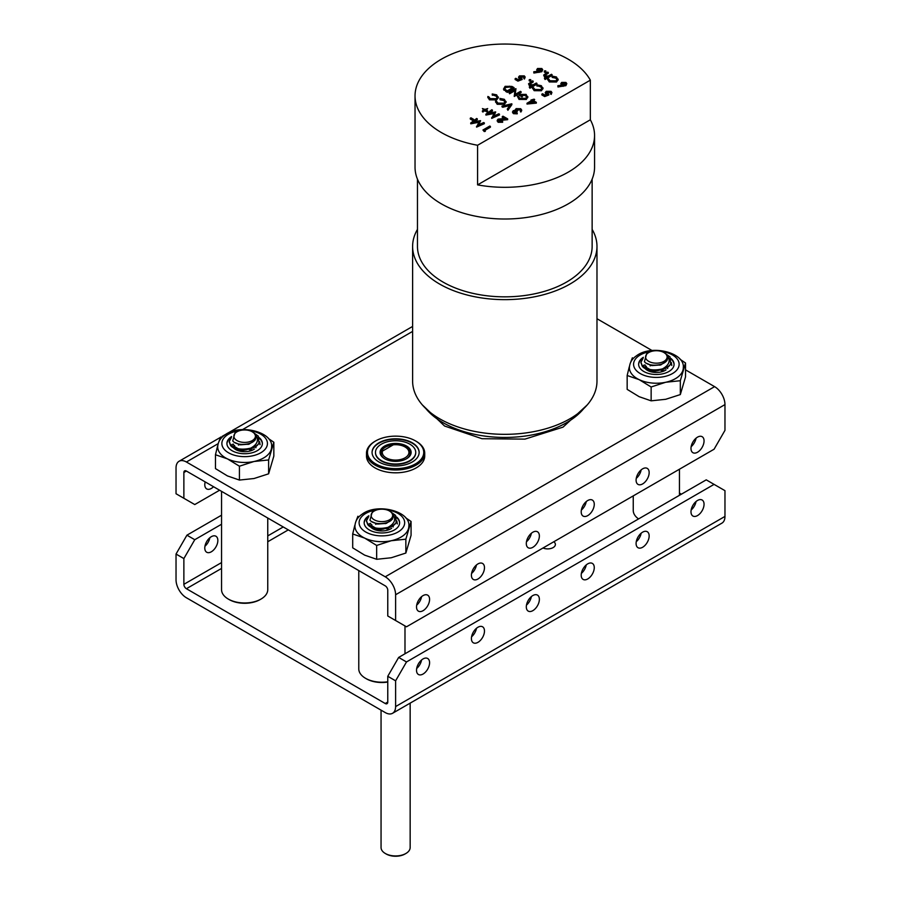 <?xml version="1.0" encoding="UTF-8"?>
<svg xmlns="http://www.w3.org/2000/svg" width="901" height="901" viewBox="0 0 901 901"><rect width="100%" height="100%" fill="white"/><g stroke="black" fill="none" stroke-linecap="round" stroke-linejoin="round"><path stroke-width="1.35" d="M375.706 440.904L375.019 441.299A29.114 16.804 0 0 0 366.493 453.18L366.493 456.007A29.114 16.804 0 0 0 375.019 467.889A29.114 16.804 0 0 0 406.745 471.538A29.114 16.804 0 0 0 424.72 456.007L424.72 453.18A29.114 16.804 0 0 0 416.194 441.299L415.507 440.904A28.145 16.252 0 0 0 375.706 440.904A28.145 16.252 0 0 0 375.706 463.88A28.145 16.252 0 0 0 415.507 463.88A28.145 16.252 0 0 0 415.507 440.904L416.194 441.299M587.734 515.62A9.247 5.338 120 0 0 593.77 507.477A9.247 5.338 120 0 0 592.351 500.078A9.247 5.338 120 0 0 587.734 500.528A9.247 5.338 120 0 0 581.697 508.671A9.247 5.338 120 0 0 583.116 516.082A9.247 5.338 120 0 0 587.734 515.62M586.258 501.575A9.247 5.338 -60 0 1 581.37 510.045M642.627 483.927A9.247 5.338 120 0 0 648.664 475.784A9.247 5.338 120 0 0 647.245 468.385A9.247 5.338 120 0 0 642.627 468.835A9.247 5.338 120 0 0 636.59 476.978A9.247 5.338 120 0 0 638.009 484.389A9.247 5.338 120 0 0 642.627 483.927M641.152 469.883A9.247 5.338 -60 0 1 636.264 478.352M205.18 481.889A9.247 5.338 120 0 0 206.701 488.916A9.247 5.338 120 0 0 211.318 488.455A9.247 5.338 120 0 0 213.548 486.72M204.955 482.88A9.247 5.338 120 0 0 205.698 482.193M423.053 610.698A9.247 5.338 120 0 0 429.09 602.555A9.247 5.338 120 0 0 427.671 595.156A9.247 5.338 120 0 0 423.053 595.606A9.247 5.338 120 0 0 417.017 603.749A9.247 5.338 120 0 0 418.436 611.16A9.247 5.338 120 0 0 423.053 610.698M421.578 596.653A9.247 5.338 -60 0 1 416.69 605.123M477.947 579.005A9.247 5.338 120 0 0 483.983 570.862A9.247 5.338 120 0 0 482.564 563.463A9.247 5.338 120 0 0 477.947 563.913A9.247 5.338 120 0 0 471.91 572.056A9.247 5.338 120 0 0 473.329 579.467A9.247 5.338 120 0 0 477.947 579.005M476.471 564.961A9.247 5.338 -60 0 1 471.583 573.43M697.52 452.234A9.247 5.338 120 0 0 703.557 444.092A9.247 5.338 120 0 0 702.138 436.692A9.247 5.338 120 0 0 697.52 437.143A9.247 5.338 120 0 0 691.484 445.285A9.247 5.338 120 0 0 692.903 452.696A9.247 5.338 120 0 0 697.52 452.234M696.045 438.19A9.247 5.338 -60 0 1 691.157 446.659M532.84 547.312A9.247 5.338 120 0 0 538.877 539.17A9.247 5.338 120 0 0 537.458 531.77A9.247 5.338 120 0 0 532.84 532.221A9.247 5.338 120 0 0 526.803 540.363A9.247 5.338 120 0 0 528.223 547.774A9.247 5.338 120 0 0 532.84 547.312M531.365 533.268A9.247 5.338 -60 0 1 526.477 541.738M186.406 471.054A3.57 2.061 -120 0 0 184.615 470.874A3.57 2.061 -120 0 0 183.872 472.507L186.406 471.054L385.234 585.853A3.57 2.061 -120 0 1 387.768 590.223L387.768 615.991L395.607 620.519L395.607 594.75A14.664 8.469 -120 0 0 385.234 576.798L186.406 461.999A14.664 8.469 -120 0 0 179.074 461.267A14.664 8.469 -120 0 0 176.033 467.979L176.033 493.748L194.762 504.56L219.607 490.223M395.607 620.519L406.497 626.803L714.076 449.227L724.967 430.363L724.967 404.594A14.664 8.469 -120 0 0 714.594 386.642L685.537 369.86M652.087 350.545L596.98 318.729M183.872 472.507L183.872 498.276M543.021 547.988A7.704 4.449 0 0 0 551.108 548.427A7.704 4.449 0 0 0 555.388 544.441A7.704 4.449 0 0 0 553.811 541.749M586.258 564.904A9.247 5.338 -60 0 1 581.37 573.385M587.734 563.857A9.247 5.338 -60 0 1 592.351 563.407A9.247 5.338 -60 0 1 593.77 570.806A9.247 5.338 -60 0 1 587.734 578.96A9.247 5.338 -60 0 1 583.116 579.411A9.247 5.338 -60 0 1 581.697 572.011A9.247 5.338 -60 0 1 587.734 563.857M641.152 533.212A9.247 5.338 -60 0 1 636.264 541.692M642.627 532.164A9.247 5.338 -60 0 1 647.245 531.714A9.247 5.338 -60 0 1 648.664 539.113A9.247 5.338 -60 0 1 642.627 547.267A9.247 5.338 -60 0 1 638.009 547.718A9.247 5.338 -60 0 1 636.59 540.318A9.247 5.338 -60 0 1 642.627 532.164M421.578 659.982A9.247 5.338 -60 0 1 416.69 668.463M423.053 658.935A9.247 5.338 -60 0 1 427.671 658.485A9.247 5.338 -60 0 1 429.09 665.884A9.247 5.338 -60 0 1 423.053 674.038A9.247 5.338 -60 0 1 418.436 674.489A9.247 5.338 -60 0 1 417.017 667.089A9.247 5.338 -60 0 1 423.053 658.935M209.843 537.739A9.247 5.338 -60 0 1 204.955 546.22M211.318 551.795A9.247 5.338 120 0 0 217.355 543.641A9.247 5.338 120 0 0 215.947 536.241A9.247 5.338 120 0 0 211.318 536.692A9.247 5.338 120 0 0 205.282 544.846A9.247 5.338 120 0 0 206.701 552.245A9.247 5.338 120 0 0 211.318 551.795M476.471 628.29A9.247 5.338 -60 0 1 471.583 636.77M477.947 627.242A9.247 5.338 -60 0 1 482.564 626.792A9.247 5.338 -60 0 1 483.983 634.191A9.247 5.338 -60 0 1 477.947 642.345A9.247 5.338 -60 0 1 473.329 642.796A9.247 5.338 -60 0 1 471.91 635.396A9.247 5.338 -60 0 1 477.947 627.242M267.755 518.999A9.247 5.338 120 0 0 268.408 518.402M696.045 501.519A9.247 5.338 -60 0 1 691.157 510M697.52 500.472A9.247 5.338 -60 0 1 702.138 500.021A9.247 5.338 -60 0 1 703.557 507.421A9.247 5.338 -60 0 1 697.52 515.575A9.247 5.338 -60 0 1 692.903 516.025A9.247 5.338 -60 0 1 691.484 508.626A9.247 5.338 -60 0 1 697.52 500.472M531.365 596.597A9.247 5.338 -60 0 1 526.477 605.078M532.84 595.55A9.247 5.338 -60 0 1 537.458 595.099A9.247 5.338 -60 0 1 538.877 602.499A9.247 5.338 -60 0 1 532.84 610.653A9.247 5.338 -60 0 1 528.223 611.103A9.247 5.338 -60 0 1 526.803 603.704A9.247 5.338 -60 0 1 532.84 595.55M176.033 554.047L186.924 535.183L194.762 539.71L183.872 558.575L176.033 554.047L176.033 579.805A14.664 8.469 -120 0 0 186.406 597.768L385.234 712.567A14.664 8.469 -120 0 0 392.566 713.288A14.664 8.469 -120 0 0 395.607 706.575L395.607 680.818L387.768 676.291L398.659 657.426L706.238 479.85L714.076 484.378L406.497 661.953L395.607 680.818M183.872 558.575L183.872 584.332A3.57 2.061 -120 0 0 186.406 588.713L385.234 703.512A3.57 2.061 -120 0 0 387.025 703.692A3.57 2.061 -120 0 0 387.768 702.048L387.768 676.291M679.455 493.061L681.393 494.187M392.566 713.288L721.926 523.132A14.664 8.469 -120 0 0 724.967 516.419L724.967 490.662L714.076 484.378M398.659 657.426L406.497 661.953M194.762 539.71L221.545 524.247M186.924 535.183L221.545 515.192M387.768 682.046A21.872 12.625 180 0 1 366.414 678.813L365.547 678.307A23.111 13.346 0 0 0 387.768 681.775M366.414 678.813L365.547 678.307A23.111 13.346 0 0 1 358.778 668.88L358.778 570.57M371.978 517.872A10.778 6.228 0 0 0 386.135 521.138A10.778 6.228 0 0 0 391.789 512.962A10.778 6.228 0 0 0 389.514 511.013A10.778 6.228 0 0 0 374.253 511.013A10.778 6.228 0 0 0 371.978 517.872M374.253 511.013L372.192 512.207L369.973 520.159C374.174 525.779 391.53 524.438 393.005 517.377L393.286 515.924L391.518 512.41L392.69 513.536C396.429 518.987 394.852 523.594 387.959 527.367C379.006 529.428 372.259 528.301 367.732 523.965L366.482 520.778L368.678 516.622M366.493 521.093L367.732 524.585C372.282 531.117 391.958 530.351 396.192 522.49L395.595 515.395L389.514 511.013M396.845 520.969L397.285 523.92M384.04 523.402L385.437 523.627M396.192 522.49A15.407 8.897 180 0 1 387.959 527.367M393.275 516.104L392.476 519.122L386.383 523.357L377.654 524.055L371.955 521.724M386.079 528.482L375.413 528.56M372.259 527.006L370.48 523.29L371.403 525.565L375.413 527.941M376.933 523.92L378.679 523.661M374.613 529.619L377.294 528.887M393.286 525.812L393.14 526.972M375.661 523.605L376.573 523.368M373.881 529.304L375.661 528.639M364.162 523.03A17.727 10.238 180 0 1 368.239 516.802A17.727 10.238 180 0 1 368.7 516.487M396.857 517.85A17.727 10.238 180 0 1 399.605 523.03M396.541 516.971A17.727 10.238 180 0 1 399.605 522.726A17.727 10.238 180 0 1 395.528 529.259A17.727 10.238 180 0 1 375.875 532.356A17.727 10.238 180 0 1 364.162 522.726A17.727 10.238 180 0 1 368.239 516.194A17.727 10.238 180 0 1 368.869 515.777M405.653 517.782L411.07 521.465L405.855 539.181L391.259 540.724L376.663 545.443L364.68 538.111A26.962 15.565 180 0 1 354.926 526.128C355.231 521.183 357.573 517.242 361.954 514.313C377.091 502.544 410.653 511.182 408.84 526.128A26.962 15.565 180 0 1 408.457 528.741A26.962 15.565 180 0 1 402.646 536.061A26.962 15.565 180 0 1 391.259 540.724A26.962 15.565 180 0 1 364.68 538.111L352.696 533.966L354.814 525.272M390.02 529.236L386.743 528.943M383.815 529.011L376.652 530.284M376.303 529.09A13.064 6.059 -9.8 0 0 375.638 529.349M377.789 523.571A13.064 6.059 -9.8 0 0 376.787 523.886M376.303 524.067A13.064 6.059 -9.8 0 0 375.638 524.314M371.899 524.821A13.064 6.059 -9.8 0 0 370.953 525.565M352.696 533.966L352.696 547.831L364.68 555.151L376.663 559.296L391.259 557.753L405.855 553.045L411.07 535.329L411.07 521.465M356.143 520.857L357.911 516.25M376.663 545.443L376.663 559.296M405.855 539.181L405.855 553.045M391.631 528.29A12.659 7.309 180 0 1 370.457 526.781M369.748 525.734A12.659 7.309 180 0 1 369.219 523.627M633.245 495.899L633.245 510.416A23.111 13.346 0 0 0 638.55 518.92M260.986 599.075L260.119 599.582A21.872 12.625 180 0 1 229.181 599.582L228.313 599.075A23.111 13.346 0 0 0 260.986 599.075A23.111 13.346 0 0 0 267.755 589.648L267.755 518.019M229.181 599.582L228.313 599.075A23.111 13.346 0 0 1 221.545 589.648L221.545 491.338M234.744 438.641A10.778 6.228 0 0 0 248.901 441.907A10.778 6.228 0 0 0 254.555 433.73A10.778 6.228 0 0 0 252.269 431.782A10.778 6.228 0 0 0 237.019 431.782A10.778 6.228 0 0 0 234.744 438.641M237.019 431.782L234.958 432.976L232.74 440.927C236.94 446.547 254.296 445.207 255.771 438.145L256.053 436.692L254.285 433.178L255.456 434.305C259.195 439.756 257.618 444.362 250.726 448.135C241.772 450.196 235.026 449.07 230.487 444.734L229.248 441.546L231.444 437.39M229.259 441.862L230.487 445.353C235.037 451.885 254.724 451.119 258.959 443.258L258.35 436.163L252.269 431.782M259.612 441.738L260.051 444.689M246.806 444.17L248.203 444.396M258.959 443.258A15.407 8.897 180 0 1 250.726 448.135M256.042 436.872L255.242 439.891L249.149 444.125L240.421 444.824L234.722 442.492M248.845 449.25L238.179 449.329M235.026 447.774L233.246 444.058L234.17 446.333L238.179 448.709M239.7 444.689L241.445 444.43M237.38 450.387L240.06 449.655M256.053 446.581L255.907 447.741M238.427 444.373L239.339 444.137M236.648 450.072L238.427 449.408M646.445 359.409A10.778 6.228 0 0 0 660.602 362.675A10.778 6.228 0 0 0 666.256 354.498A10.778 6.228 0 0 0 663.981 352.55A10.778 6.228 0 0 0 648.731 352.55A10.778 6.228 0 0 0 646.445 359.409M648.731 352.55L646.659 353.744L644.44 361.695C648.641 367.315 665.997 365.975 667.472 358.913L667.754 357.46L665.997 353.947L667.157 355.073C670.896 360.524 669.319 365.13 662.426 368.903C653.473 370.964 646.727 369.838 642.199 365.502L640.949 362.315L643.145 358.159M640.96 362.63L642.199 366.121C646.749 372.654 666.425 371.888 670.659 364.027L670.062 356.931L663.981 352.55M671.313 362.506L671.752 365.457M658.507 364.939L659.904 365.164M670.659 364.027A15.407 8.897 180 0 1 662.426 368.903M667.742 357.641L666.943 360.659L660.85 364.894L652.121 365.592L646.422 363.261M660.557 370.018L649.88 370.097M646.727 368.543L644.947 364.826L645.871 367.101L649.88 369.478M651.4 365.457L653.146 365.198M649.08 371.156L651.761 370.424M667.754 367.349L667.607 368.509M650.128 365.142L651.04 364.905M648.348 370.84L650.128 370.176M226.928 443.799A17.727 10.238 180 0 1 231.005 437.571A17.727 10.238 180 0 1 231.456 437.255M259.623 438.618A17.727 10.238 180 0 1 262.36 443.799M259.308 437.74A17.727 10.238 180 0 1 262.371 443.495A17.727 10.238 180 0 1 258.294 450.027A17.727 10.238 180 0 1 238.641 453.124A17.727 10.238 180 0 1 226.928 443.495A17.727 10.238 180 0 1 231.005 436.962A17.727 10.238 180 0 1 231.636 436.546M268.408 438.55L273.836 442.233L268.622 459.949L254.026 461.492L239.429 466.211L227.446 458.879A26.962 15.565 180 0 1 217.693 446.896C217.997 441.952 220.34 438.01 224.721 435.082C239.857 423.312 273.42 431.951 271.606 446.896A26.962 15.565 180 0 1 271.224 449.509A26.962 15.565 180 0 1 265.412 456.83A26.962 15.565 180 0 1 254.026 461.492A26.962 15.565 180 0 1 227.446 458.879L215.463 454.735L217.58 446.04M252.787 450.004L249.509 449.712M246.581 449.779L239.418 451.052M239.069 449.858A13.064 6.059 -9.8 0 0 238.405 450.117M240.556 444.339A13.064 6.059 -9.8 0 0 239.553 444.655M239.069 444.835A13.064 6.059 -9.8 0 0 238.405 445.083M234.665 445.59A13.064 6.059 -9.8 0 0 233.719 446.333M215.463 454.735L215.463 468.599L227.446 475.919L239.429 480.064L254.026 478.521L268.622 473.813L273.836 456.097L273.836 442.233M218.909 441.625L220.677 437.019M239.429 466.211L239.429 480.064M268.622 459.949L268.622 473.813M254.397 449.058A12.659 7.309 180 0 1 233.224 447.549M232.514 446.502A12.659 7.309 180 0 1 231.985 444.396M638.64 364.567A17.727 10.238 180 0 1 642.706 358.339A17.727 10.238 180 0 1 643.168 358.024M671.324 359.386A17.727 10.238 180 0 1 674.072 364.567M671.008 358.508A17.727 10.238 180 0 1 674.072 364.263A17.727 10.238 180 0 1 669.995 370.795A17.727 10.238 180 0 1 650.342 373.892A17.727 10.238 180 0 1 638.629 364.263A17.727 10.238 180 0 1 642.706 357.731A17.727 10.238 180 0 1 643.337 357.314M680.12 359.319L685.537 363.002L680.323 380.718L665.726 382.261L651.141 386.98L639.147 379.648A26.962 15.565 180 0 1 629.394 367.664C629.698 362.72 632.04 358.778 636.421 355.85C651.558 344.081 685.12 352.719 683.307 367.664A26.962 15.565 180 0 1 682.924 370.277A26.962 15.565 180 0 1 677.113 377.598A26.962 15.565 180 0 1 665.726 382.261A26.962 15.565 180 0 1 639.147 379.648L627.164 375.503L629.281 366.808M664.487 370.773L661.21 370.48M658.293 370.548L651.119 371.82M650.77 370.626A13.064 6.059 -9.8 0 0 650.117 370.885M652.256 365.108A13.064 6.059 -9.8 0 0 651.254 365.423M650.77 365.603A13.064 6.059 -9.8 0 0 650.117 365.851M646.366 366.358A13.064 6.059 -9.8 0 0 645.42 367.101M627.164 375.503L627.164 389.367L639.147 396.688L651.141 400.832L665.726 399.289L680.323 394.582L685.537 376.866L685.537 363.002M630.61 362.393L632.378 357.787M651.141 386.98L651.141 400.832M680.323 380.718L680.323 394.582M666.098 369.827A12.659 7.309 180 0 1 644.925 368.318M644.226 367.27A12.659 7.309 180 0 1 643.686 365.164M406.588 446.051A15.531 8.965 0 0 0 384.626 446.051A15.531 8.965 0 0 0 384.626 458.722A15.531 8.965 0 0 0 384.626 458.733A15.531 8.965 0 0 0 406.588 458.722A15.531 8.965 0 0 0 406.588 446.051M406.227 458.924A14.551 8.402 0 0 0 410.158 453.18A14.551 8.402 0 0 0 405.9 447.234A14.551 8.402 0 0 0 401.733 445.556M393.174 444.891A14.551 8.402 0 0 0 381.055 453.18A14.551 8.402 0 0 0 384.986 458.924M381.371 460.602A20.126 11.623 0 0 0 403.31 463.125A20.126 11.623 0 0 0 415.733 452.392A20.126 11.623 0 0 0 409.842 444.17A20.126 11.623 0 0 0 387.903 441.648A20.126 11.623 0 0 0 375.48 452.392A20.126 11.623 0 0 0 381.371 460.602M419.145 452.584A23.539 13.594 0 0 0 412.253 443.179A23.539 13.594 0 0 0 386.754 440.195A23.539 13.594 0 0 0 372.068 452.584M375.48 452.392L375.48 452.786A20.126 11.623 0 0 0 381.371 460.997A20.126 11.623 0 0 0 403.31 463.519A20.126 11.623 0 0 0 415.733 452.786L415.733 452.392M412.253 442.774A23.539 13.594 0 0 0 386.597 439.834A23.539 13.594 0 0 0 372.068 452.392A23.539 13.594 0 0 0 378.961 461.999A23.539 13.594 0 0 0 404.617 464.95A23.539 13.594 0 0 0 419.145 452.392A23.539 13.594 0 0 0 412.253 442.774M366.493 453.18A29.114 16.804 0 0 0 375.019 465.062A29.114 16.804 0 0 0 406.745 468.711A29.114 16.804 0 0 0 424.72 453.18M405.9 447.448L405.022 446.952A13.324 7.692 0 0 0 393.32 444.812L382.486 451.074A13.324 7.692 0 0 0 386.18 457.832A13.324 7.692 0 0 0 405.022 457.832A13.324 7.692 0 0 0 405.022 446.952L405.9 447.448A14.551 8.402 180 0 1 410.158 453.293M405.9 853.484L405.022 853.99A13.324 7.692 180 0 1 386.18 853.99L385.313 853.484A14.551 8.402 0 0 0 405.9 853.484A14.551 8.402 0 0 0 410.158 847.548L410.158 703.14M381.055 710.146L381.055 847.548A14.551 8.402 0 0 0 385.313 853.484L386.18 853.99M381.055 453.293A14.551 8.402 180 0 1 381.337 451.728L382.486 451.074M592.137 179.153L592.137 246.424A87.341 50.422 180 0 1 538.224 293.005A87.341 50.422 180 0 1 443.044 282.069A87.341 50.422 180 0 1 417.467 246.424L417.467 179.153M590.335 119.788L590.335 80.166A89.762 51.819 0 0 0 568.272 59.229A89.762 51.819 0 0 0 470.446 48.001A89.762 51.819 0 0 0 415.034 95.878A89.762 51.819 0 0 0 441.321 132.526A89.762 51.819 0 0 0 477.586 145.264L477.586 184.874A89.762 51.819 0 0 0 594.559 135.499A89.762 51.819 0 0 0 590.335 119.788L477.586 184.874M415.034 95.878L415.034 167.192A89.762 51.819 0 0 0 441.321 203.829A89.762 51.819 0 0 0 539.147 215.069A89.762 51.819 0 0 0 594.559 167.192L594.559 135.499M417.467 229.383A92.184 53.227 0 0 0 412.613 246.424L412.613 381.112A92.184 53.227 0 0 0 439.609 418.751A92.184 53.227 0 0 0 540.071 430.284A92.184 53.227 0 0 0 596.98 381.112L596.98 246.424A92.184 53.227 0 0 0 592.137 229.383M412.613 246.424A92.184 53.227 0 0 0 439.609 284.052A92.184 53.227 0 0 0 540.071 295.596A92.184 53.227 0 0 0 596.98 246.424M542.706 69.704L541.816 71.72L533.876 73.049L533.775 71.765L538.359 71.213L536.726 69.659L537.582 68.487L541.828 68.521L542.706 69.704L541.816 70.92L533.775 71.765M537.187 71.359L536.726 69.659M519.404 78.432L518.48 77.204L519.494 75.887L524.303 75.875L525.17 77.047L524.461 78.196L523.56 76.258L520.08 76.258L520.215 78.083L522.084 78.759L522.084 79.547L517.951 81.124L515.135 79.502L515.135 78.702L515.834 78.297L518.176 79.648L520.35 78.815L519.404 78.432L519.404 79.175M519.359 79.198L518.48 77.204M525.17 77.047L524.461 78.995L523.56 77.047L519.55 77.509M530.576 81.045L529.428 81.045L529.428 79.592L530.576 79.592L530.576 81.045M533.167 81.191L529.743 83.252L530.047 84.57L533.077 84.795L536.332 83.027L536.951 84.176L529.912 88.23L529.292 87.082L532.266 85.37L529.326 84.863L529.326 85.663L528.538 83.804L532.547 80.842L533.167 81.191L533.167 81.991L529.597 84.21M530.914 86.147L529.326 85.663M542.976 88.399L541.4 90.742L534.135 90.674L532.581 88.118M541.963 88.332L540.645 86.913L536.917 85.606L536.917 84.818L541.343 85.708L542.976 88.827M546.152 93.873L545.229 92.645L546.231 91.328L551.04 91.316L551.919 92.488L551.198 93.636L550.308 91.699L546.828 91.699L546.963 93.524L548.822 94.2L548.822 94.988L544.688 96.565L541.873 94.943L541.873 94.143L542.582 93.738L544.914 95.089L547.087 94.256L546.152 93.873L546.152 94.616M546.107 94.639L545.229 92.645M551.919 92.488L551.198 94.425L550.308 92.488L546.299 92.949M514.077 87.645L514.077 88.433L507.218 92.398L503.49 89.154L505.101 86.327L511.948 86.417L514.077 87.645L507.218 91.609L503.907 89.402L503.907 90.201M498.287 97.545L496.71 99.887L489.446 99.82L487.891 97.263M497.273 97.477L495.955 96.058L492.228 94.751L492.228 93.963L496.654 94.853L498.287 97.972M506.024 102.016L504.447 104.358L497.194 104.279L495.629 101.723M505.022 101.948L503.693 100.529L500.1 99.774L499.976 98.434L504.391 99.324L506.024 102.444M511.881 104.64L507.916 110.271L507.263 109.1L510.383 104.662L502.026 106.87L502.026 106.081L511.791 103.795L511.881 104.64M509.718 105.608L502.69 107.253M520.936 111.206L519.956 109.122L516.757 108.953L517.422 111.003L513.84 111.048L514.144 112.467L516.633 112.681L517.242 113.83L513.446 113.672L512.545 112.467L513.221 110.688L515.44 110.339L516.082 108.627L520.677 108.717L521.668 110.012L520.936 112.006L520.327 111.645L520.733 110.17M521.589 110.406L520.936 112.006M520.733 110.789L519.956 109.911L516.363 110.113M517.422 111.003L516.712 112.208L513.604 112.017M482.407 108.571L485.053 109.381L487.689 108.571L485.662 109.742L487.689 110.902L487.069 112.051L485.053 110.891L482.407 111.701L482.407 110.902L484.434 109.742L482.407 108.571L483.747 110.136M487.689 108.571L486.349 110.136M492.442 110.091L488.162 113.323L495.573 111.904L493.252 116.274L498.85 113.796L499.481 114.945L491.709 118.391L494.412 112.659L485.966 114.281L485.876 115.013L485.876 114.224L491.822 109.742L492.442 110.891L489.57 113.053M493.906 113.549L485.966 115.069M495.708 111.983L493.861 116.004M502.645 121.466L498.118 121.5L497.228 120.34L498.084 119.123L505.484 118.436L502.285 116.589L502.995 116.184L507.657 118.876L498.76 119.45L498.85 121.106L502.026 121.117L502.645 122.266L498.118 122.288L497.307 120.711M504.155 118.459L502.285 117.389L502.285 116.589M507.657 118.876L507.657 119.675L498.321 120.633M473.611 120.126L472.912 120.531L470.266 119.011L470.266 118.222L470.975 117.817L473.611 119.337L473.611 120.126M477.305 118.831L473.025 122.063L480.447 120.644L478.116 125.014L483.724 122.536L484.344 123.685L476.573 127.12L479.287 121.398L470.829 123.009L470.739 123.752L470.739 122.964L476.685 118.47L477.305 119.619L474.433 121.793M478.78 122.288L470.829 123.809M480.582 120.723L478.724 124.743M490.414 126.399L484.254 129.947L485.312 131.355L484.209 131.523L482.936 130.003L489.795 126.039L490.414 127.187L484.941 130.352M590.335 80.166L477.586 145.264M536.332 102.32L536.332 103.119L527.006 104.032L527.006 103.232L531.759 100.495L530.971 100.034L534.045 99.178L534.665 99.527L533.077 100.439L536.332 102.32L527.006 103.232M531.072 100.889L530.971 100.034M534.665 99.527L533.764 100.844M527.772 97.117L526.308 99.459L519.01 99.414L517.275 96.058L518.3 96.08L519.731 98.22L525.666 98.333L526.803 96.7L525.339 94.751L525.339 95.551L520.496 95.191M526.747 97.083L525.339 95.551M525.339 94.751L520.496 94.402L522.783 95.72L522.084 96.914L519.179 95.247L519.179 94.447L526.094 94.38L527.772 97.635M515.98 88.737L515.113 94.459L520.496 91.35L521.116 92.499L514.257 96.463L514.989 89.863L509.594 92.972L509.594 93.772L508.975 92.623L515.834 88.658L515.248 94.391M514.865 90.731L509.594 93.772M566.808 83.624L565.918 85.629L557.978 86.969L557.877 85.685L562.461 85.133L560.827 83.579L561.683 82.408L565.929 82.43L566.808 83.624L565.918 84.84L557.877 85.685M561.289 85.268L560.827 83.579M558.102 79.671L556.525 82.014L549.272 81.935L547.707 79.378M557.1 79.592L555.771 78.173L552.178 77.418L552.054 76.078L556.48 76.979L558.102 80.099M548.304 72.463L544.868 74.524L545.184 75.842L548.213 76.056L551.468 74.287L552.076 75.436L545.049 79.502L544.429 78.353L547.403 76.63L544.452 76.134L544.452 76.923L543.663 75.076L547.684 72.103L548.304 72.463L548.304 73.251L544.722 75.481M546.051 77.418L544.452 76.923M545.702 72.317L544.564 72.317L544.564 70.864L545.702 70.864L545.702 72.317M485.312 130.566L484.209 130.735L484.209 131.523M484.209 130.735L482.936 130.003M484.344 122.896L476.573 126.331L476.573 127.12M473.611 119.337L472.912 120.531M472.912 119.743L470.266 118.222M498.85 121.106L498.76 120.238M502.161 118.988L502.161 119.777M498.118 121.5L498.118 122.288M499.481 114.157L491.709 117.592L491.709 118.391M487.689 110.902L487.069 112.051M487.069 111.262L485.053 110.091L485.053 110.891M485.053 110.091L483.026 111.262L483.026 112.051M483.026 111.262L482.407 110.902M514.144 112.467L513.84 111.837M516.712 111.409L516.712 112.208M516.239 109.719L516.757 108.953L516.757 109.742M519.956 109.122L519.956 109.911M515.44 110.339L515.282 109.573M517.242 113.042L513.446 112.873L513.446 113.672M513.446 112.873L512.545 111.679M511.881 103.852L507.916 110.271M502.69 106.464L502.026 106.081M507.916 109.483L507.263 109.1M506.047 102.23L506.047 101.441L504.447 103.57L497.194 103.491L497.194 104.279M497.194 103.491L495.629 100.935L496.586 101.554M495.573 102.151L495.629 100.935M504.447 103.57L504.447 104.358M496.564 101.284L497.938 103.108L503.884 103.187L505.078 101.554L503.693 99.729L500.1 98.975L500.1 99.774M503.693 99.729L503.693 100.529M498.298 97.758L498.298 96.97L496.71 99.099L489.446 99.02L489.446 99.82M489.446 99.02L487.891 96.463L488.838 97.083M487.835 97.68L487.891 96.463M496.71 99.099L496.71 99.887M488.815 96.812L490.189 98.637L496.136 98.716L497.329 97.083L495.955 95.258L492.363 94.504L492.363 95.303M495.955 95.258L495.955 96.058M534.417 102.027L532.378 100.844L529.394 102.568L534.417 102.027M527.13 103.311L527.13 104.099M533.268 102.151L532.378 101.644L531.083 102.387M532.378 100.844L532.378 101.644M527.795 97.376L527.795 96.576L526.308 98.671L519.01 98.614L519.01 99.414M519.01 98.614L517.275 96.058M526.308 98.671L526.308 99.459M522.783 95.72L522.084 96.914M522.084 96.125L519.179 94.447M509.594 92.972L508.975 92.623M521.116 91.711L514.257 95.664L514.257 96.463M512.759 87.69L509.831 86.214L505.72 86.676L504.909 89.233L507.308 90.843L512.759 87.69M504.47 88.275L504.909 89.233M507.218 91.609L507.218 92.398M512.072 88.095L509.831 87.003L505.72 87.476L504.537 88.67M509.831 86.214L509.831 87.003M505.72 86.676L505.72 87.476M548.822 94.2L544.688 95.776L544.688 96.565M544.688 95.776L541.873 94.143M546.175 92.544L546.828 91.699L546.828 92.488M550.308 91.699L550.308 92.488M550.973 92.612L550.59 94.076M551.198 93.636L551.198 94.425M542.988 88.613L542.988 87.825L541.4 89.954L534.135 89.886L534.135 90.674M534.135 89.886L532.581 87.329L533.527 87.949M532.525 88.535L532.581 87.329M541.4 89.954L541.4 90.742M533.505 87.667L534.879 89.492L540.825 89.571L542.019 87.949L540.645 86.124L537.052 85.37L537.052 86.158M540.645 86.124L540.645 86.913M536.951 83.376L529.912 87.442L529.912 88.23M529.326 84.863L528.538 83.804M529.912 87.442L529.292 87.082M530.576 79.592L530.576 80.257L529.428 80.257L529.428 79.592M522.084 78.759L517.951 80.335L517.951 81.124M517.951 80.335L515.135 78.702M519.438 77.103L520.08 76.258L520.08 77.047M523.56 76.258L523.56 77.047M524.236 77.171L523.841 78.635M524.461 78.196L524.461 78.995M565.738 84.108L562.337 83.534L562.337 82.746L562.517 84.424L565.321 84.469L565.186 82.824L562.337 82.746L561.819 83.478M565.321 84.469L565.186 83.613M557.978 86.169L557.978 86.969M565.918 84.84L565.918 85.629M558.124 79.885L558.124 79.085L556.525 81.214L549.272 81.146L549.272 81.935M549.272 81.146L547.707 78.59L548.664 79.209M547.65 79.795L547.707 78.59M556.525 81.214L556.525 82.014M548.641 78.928L550.015 80.763L555.962 80.831L557.156 79.209L555.771 77.385L552.178 76.63L552.178 77.418M555.771 77.385L555.771 78.173M552.076 74.648L545.049 78.702L545.049 79.502M544.452 76.134L543.663 75.076M545.049 78.702L544.429 78.353M545.702 70.864L545.702 71.517L544.564 71.517L544.564 70.864M541.636 70.188L538.224 69.614L538.224 68.825L538.415 70.503L541.219 70.548L541.084 68.904L538.224 68.825L537.706 69.557M541.219 70.548L541.084 69.692M533.876 72.26L533.876 73.049M541.816 70.92L541.816 71.72M395.607 594.75L724.967 404.594M385.234 576.798L714.594 386.642M186.406 461.999L218.132 443.675M242.47 429.631L412.613 331.399M395.607 706.575L724.967 516.419M385.234 703.512L387.768 702.048M186.406 588.713L221.545 568.43M267.755 541.749L288.297 529.878M183.872 584.332L221.545 562.584M267.755 535.904L283.241 526.961M386.788 509.876A22.784 13.155 180 0 1 399.425 531.117A22.784 13.155 180 0 1 367.349 532.851A22.784 13.155 180 0 1 364.342 514.336A22.784 13.155 180 0 1 376.967 509.876M249.554 430.644A22.784 13.155 180 0 1 262.191 451.885A22.784 13.155 180 0 1 230.115 453.62A22.784 13.155 180 0 1 227.097 435.104A22.784 13.155 180 0 1 239.734 430.644M661.266 351.413A22.784 13.155 180 0 1 673.903 372.654A22.784 13.155 180 0 1 641.816 374.388A22.784 13.155 180 0 1 638.809 355.872A22.784 13.155 180 0 1 651.446 351.413M425.88 408.626A87.341 50.422 0 0 0 443.044 422.682A87.341 50.422 0 0 0 583.713 408.626M505.833 90.81L505.833 91.598M511.971 87.239L511.971 88.028M530.813 82.554L530.813 83.354M563.159 85.55L563.159 86.338M545.938 73.826L545.938 74.614M539.046 71.629L539.046 72.418M179.074 461.267L220.542 437.323M222.029 436.467L412.613 326.432M404.988 625.936L404.988 653.766M366.482 521.409L366.482 520.778M679.455 469.207L679.455 495.302M229.248 442.177L229.248 441.546M640.949 362.945L640.949 362.315M587.261 404.898L563.001 427.153L524.911 439.125L481.99 438.708L444.553 426.015L422.332 404.898M497.228 121.128L497.228 120.34M521.668 110.812L521.668 110.012M515.248 110.586L515.248 109.787M530.813 80.718L530.813 79.919M529.191 80.718L529.191 79.93M545.938 71.979L545.938 71.19M544.328 71.979L544.328 71.19"/></g></svg>
